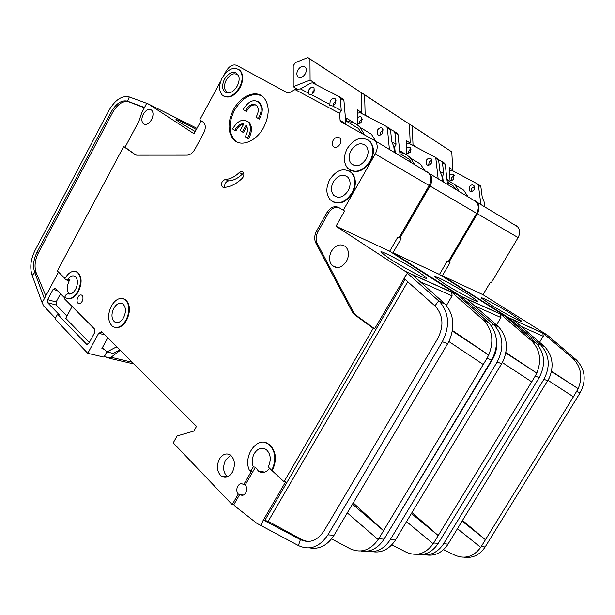 <?xml version="1.0" encoding="UTF-8"?>
<svg xmlns="http://www.w3.org/2000/svg" width="615" height="615" viewBox="0 0 615 615"><rect width="100%" height="100%" fill="white"/><g stroke="black" fill="none" stroke-linecap="round" stroke-linejoin="round"><path stroke-width="0.92" d="M411.143 149.076L408.583 151.106L408.083 153.996M406.853 153.996L410.635 151.967L410.528 147.9C409.39 146.931 408.091 147.031 406.623 148.223M431.884 160.015L429.132 162.091L428.655 165.143M426.303 160.338L426.433 164.482C428.14 165.719 429.8 165.251 431.407 163.067L431.284 158.924C429.57 157.678 427.909 158.147 426.303 160.338M427.417 188.536L425.503 192.972L422.613 196.846M425.841 191.265L424.189 194.117M410.428 217.941L408.529 222.353L405.662 226.189M408.844 220.677L407.215 223.506M468.192 294.377L477.179 300.781C480.968 304.471 457.852 292.386 443.492 283.115L434.874 276.842C432.737 274.113 454.454 285.583 468.192 294.377M399.066 237.605L401.095 238.712L392.977 252.765L439.464 274.421L505.399 316.195L535.942 342.832C544.867 352.91 545.951 364.495 539.209 377.587L438.264 543.345C432.583 551.909 425.28 555.568 416.347 554.323M422.628 169.448L429.677 173.699C432.368 177.105 432.476 181.217 430.016 186.038L399.911 238.128M394.223 131.372L397.574 133.54L398.036 134.639L394.892 132.656L396.037 144.233L394.676 146.977L395.26 152.951M394.676 146.977L393.815 146.516M474.442 200.398L476.141 201.712C478.785 204.972 478.947 208.839 476.625 213.328L448.197 261.798L447.159 261.29L439.464 274.421M442.508 181.433L441.854 175.775L439.91 171.231L438.649 160.231L435.843 158.462L438.157 178.811M460.843 296.299L466.577 298.875L497.612 325.958L493.107 324.036L460.597 296.115L392.977 252.765M491.562 326.065L493.107 324.036L494.16 325.02C503.324 335.644 504.323 347.975 497.143 362.02L501.671 363.696L394.915 540.885C388.872 549.487 381.408 553.093 372.49 551.686M411.981 512.564L438.218 535.557L535.204 376.103L536.787 373.121L505.814 353.01M505.899 352.572L536.803 373.121C541.746 360.744 540.131 350.081 531.96 341.133L500.572 314.104L500.941 317.525L496.482 324.974M496.244 325.373L495.99 325.796M497.143 362.02L390.264 539.647C384.037 549.103 376.188 552.97 366.709 551.263M438.264 543.345L433.69 542.999L438.218 535.557L411.404 513.517M502.34 362.543L531.706 381.861M503.362 360.544L501.671 363.696M497.612 325.958L498.657 326.934C507.006 336.259 508.567 347.46 503.347 360.544M383.829 539.516L492.73 359.022C495.529 354.248 496.797 349.151 496.52 343.731M406.53 521.62L433.191 543.783C425.665 553.861 416.686 556.667 406.254 552.201L391.801 544.859M433.69 542.999L433.191 543.783M462.688 297.914L462.042 298.775M398.036 134.639L400.157 155.91M396.037 144.233L391.886 142.019M362.174 119.464L360.098 120.532M406.454 143.91L408.998 143.403L434.982 157.102L435.843 158.462M406.838 155.057L406.323 140.627L410.197 143.064L409.06 143.433M361.182 93.834L362.519 93.342L364.626 94.833L365.141 114.721L364.434 114.967M410.197 143.064L409.421 124.153L362.519 93.342M369.292 117.503L365.141 114.721M409.421 124.153L364.626 94.833M399.635 150.613L406.899 155.042M411.773 162.906L408.921 159.054L401.111 154.327M399.819 152.459C403.978 153.143 407.53 154.988 410.474 158.017L414.756 164.705M394.892 132.656L394.023 131.241L390.425 129.365M424.673 170.563L420.46 164.09L412.258 159.101M435.174 157.225L438.18 159.17L438.649 160.231M362.15 118.903L359.79 121.017L359.175 123.784M357.553 123.892C359.083 124.161 360.413 123.415 361.528 121.662L361.489 117.365C360.305 116.35 358.945 116.519 357.415 117.865M383.314 129.934L380.731 132.133L380.132 135.092M377.502 130.134L377.564 134.524C379.301 135.792 381.016 135.246 382.707 132.894L382.645 128.512C380.9 127.236 379.186 127.774 377.502 130.134M332.761 106.026L329.763 105.211L330.194 100.852C331.954 98.323 333.714 97.716 335.475 99.015L335.467 103.628L332.761 106.026L341.256 110.523L340.295 98.254L339.434 96.778L312.605 82.91L310.936 83.048L300.443 88.898L308.384 93.103L308.976 89.69C310.675 87.222 312.366 86.607 314.05 87.83L314.027 92.35L311.405 94.702L308.53 93.949L308.384 93.103M336.167 100.868L333.837 103.112L333.138 105.872M314.719 89.828L312.635 91.95L311.943 94.472M333.384 181.779C330.693 187.191 330.816 191.711 333.761 195.339C338.665 198.899 343.462 197.369 348.151 190.75C350.834 185.361 350.735 180.856 347.852 177.228C342.878 173.599 338.058 175.114 333.384 181.779M351.034 150.498C348.39 155.764 348.467 160.177 351.265 163.728C356.277 167.449 361.228 165.889 366.133 159.031C368.769 153.796 368.716 149.399 365.979 145.847C360.897 142.05 355.916 143.603 351.034 150.498M258.277 118.503L258.953 117.365C261.967 111.169 261.982 106.187 259 102.421C253.918 98.884 248.86 100.914 243.824 108.501L243.24 109.662L245.493 110.984L246.061 109.808C249.59 104.504 253.126 103.089 256.67 105.549C258.769 108.186 258.761 111.676 256.647 116.02L255.963 117.142L258.277 118.503L259.307 119.072L259.984 117.934C262.997 111.746 263.005 106.772 260.022 102.997L258.131 101.675M256.201 105.134C252.819 104.289 249.782 106.041 247.092 110.377L246.523 111.553L245.493 110.984M247.476 138.175L245.193 136.768C247.899 132.233 248.183 128.397 246.054 125.26L242.379 131.964L240.142 130.588L243.801 123.899C240.619 123.507 237.836 125.283 235.445 129.227L234.876 130.403L232.655 129.035L233.239 127.874C238.143 120.448 243.102 118.449 248.106 121.885C251.181 125.698 251.189 130.757 248.145 137.045L247.476 138.175L248.514 138.721L249.19 137.591C252.227 131.303 252.212 126.252 249.144 122.447L247.184 121.124M243.555 124.353C240.765 124.676 238.412 126.482 236.483 129.773L235.914 130.941L234.876 130.403M224.529 79.012C221.362 86.261 222.146 90.92 226.874 92.973C230.733 93.372 234.161 91.105 237.159 86.146C238.997 82.602 239.543 79.312 238.804 76.26C235.191 70.033 230.433 70.948 224.529 79.012M238.851 76.437L237.905 75.045C234.054 72.401 230.179 74.054 226.274 80.004C223.952 84.808 223.921 88.629 226.182 91.474L228.419 92.688L229.941 92.757M113.79 308.261C111.169 314.065 111.384 318.578 114.452 321.799C117.642 323.644 120.701 322.245 123.607 317.609C126.236 311.805 126.029 307.3 123.008 304.079C119.771 302.203 116.704 303.595 113.79 308.261M297.883 70.072C296.545 72.778 296.522 74.984 297.821 76.691C300.266 78.459 302.749 77.513 305.271 73.846C306.608 71.14 306.639 68.942 305.348 67.235C302.888 65.451 300.397 66.397 297.883 70.072M69.595 294.093L69.418 293.962C66.674 291.049 66.543 286.844 69.011 281.332L69.956 279.81L67.919 279.202C70.471 275.958 72.931 275.074 75.307 276.565C78.013 279.471 78.136 283.692 75.66 289.204C73.247 293.24 70.663 294.746 67.904 293.724L69.172 294.085M269.639 468.299C266.157 472.627 262.444 473.588 258.492 471.182L255.433 467.177L253.303 466.862L251.081 470.721L249.629 470.752C242.195 456.392 257.685 434.936 268.87 444.353C275.635 451.079 276.596 459.743 271.745 470.329L284.03 481.699L373.228 328.295L354.77 314.857L352.211 311.843L315.841 242.987C314.104 239.243 314.38 235.176 316.664 230.786L327.057 212.413C330.539 207.186 334.452 205.556 338.788 207.539L344.623 211.022L335.998 226.22L389.672 251.228L457.399 294.685L488.74 322.706C497.927 333.399 498.911 345.83 491.677 359.998L384.044 539.163C377.918 548.519 370.184 552.462 360.844 550.986M271.745 470.329L268.878 467.561L268.701 465.97C271.353 459.144 270.539 453.678 266.264 449.588C261.813 446.944 257.823 448.25 254.31 453.509C251.973 457.944 251.643 462.395 253.303 466.862M346.491 261.306C341.971 267.686 337.228 269.132 332.261 265.634C328.91 261.729 328.664 256.886 331.5 251.112C336.013 244.678 340.787 243.248 345.83 246.838C349.105 250.736 349.328 255.563 346.491 261.306M123.392 298.69L125.775 299.866C130.311 304.679 130.603 311.444 126.667 320.138C123.169 325.965 119.225 328.395 114.844 327.411M111.377 305.963C115.743 298.952 120.356 296.861 125.214 299.697C129.742 304.517 130.042 311.282 126.106 319.977C121.739 326.926 117.165 329.017 112.384 326.273C107.771 321.445 107.441 314.672 111.377 305.963M339.964 144.248C337.727 147.431 335.467 148.184 333.184 146.508C331.908 144.886 331.885 142.841 333.115 140.381C335.344 137.191 337.612 136.438 339.903 138.129C341.171 139.751 341.194 141.796 339.964 144.248M238.566 69.311L240.242 70.587C243.571 74.846 243.494 80.573 240.011 87.761C234.915 95.763 229.541 98.585 223.898 96.224M222.269 77.736C228.127 68.788 233.946 66.305 239.735 70.287C243.063 74.546 242.979 80.273 239.496 87.468C233.608 96.355 227.827 98.846 222.138 94.956C218.74 90.689 218.779 84.947 222.269 77.736M263.62 127.528C256.232 141.496 240.926 147.477 233.7 139.728C227.504 132.148 227.435 122.108 233.485 109.616C240.719 95.717 256.294 89.221 263.75 97.539C269.708 105.104 269.662 115.097 263.62 127.528M261.56 95.725C251.643 92.373 242.625 97.193 234.523 110.177C228.472 122.662 228.549 132.686 234.746 140.258L237.198 142.126M232.393 472.174C229.118 477.117 225.451 478.439 221.377 476.141C216.88 471.82 216.226 466.124 219.409 459.059C222.692 454.062 226.397 452.755 230.525 455.123C234.953 459.443 235.576 465.132 232.393 472.174M230.763 455.308L225.628 459.997C222.499 466.846 223.099 472.451 227.412 476.817M367.785 139.743L370.284 141.742C374.366 147.07 374.427 153.65 370.476 161.491C364.434 170.447 357.738 173.376 350.389 170.286M347.329 148.407C354.647 138.037 362.135 135.715 369.784 141.442C373.866 146.77 373.928 153.358 369.976 161.207C362.619 171.47 355.193 173.822 347.706 168.272C343.485 162.929 343.362 156.31 347.329 148.407M82.126 301.396C80.834 303.495 79.504 304.148 78.113 303.372C76.767 301.942 76.698 299.897 77.89 297.23C79.181 295.131 80.519 294.47 81.91 295.262C83.256 296.684 83.325 298.729 82.126 301.396M239.25 172.569C240.65 171.308 241.91 171.124 243.017 172.023C244.086 173.307 244.117 174.998 243.11 177.097L242.11 178.419C236.114 184.162 229.964 187.16 223.675 187.414L222.269 186.883C220.77 183.47 221.792 180.979 225.328 179.434C230.095 179.203 234.73 176.912 239.25 172.569L242.41 174.068L243.694 173.192M349.297 171.016L352.003 173.046C356.308 178.481 356.446 185.23 352.426 193.302C346.737 201.828 340.349 204.718 333.261 201.974M329.763 179.58C336.766 169.563 344.016 167.288 351.496 172.769C355.801 178.204 355.939 184.961 351.911 193.033C344.877 202.942 337.697 205.241 330.363 199.936C325.919 194.494 325.719 187.706 329.763 179.58M243.648 484.72L245.216 484.92C246.999 487.172 247.176 489.817 245.731 492.861C244.163 495.221 242.379 495.844 240.38 494.714L238.266 494.076C236.498 491.808 236.329 489.163 237.767 486.15C239.343 483.767 241.142 483.152 243.148 484.297L243.648 484.72L251.666 470.806L250.52 471.213M75.937 271.599L77.905 272.568C81.964 276.927 82.133 283.246 78.428 291.525C75.099 297.16 71.448 299.505 67.466 298.559M67.919 279.202L66.097 279.863L64.829 278.641C68.849 272.014 73.024 269.939 77.352 272.391C81.403 276.758 81.572 283.085 77.867 291.356C73.831 297.929 69.687 300.012 65.436 297.622L64.79 297.06L65.982 294.839L67.904 293.724M417.823 271.415L426.387 277.657C430.708 281.931 404.316 268.294 389.149 258.338L380.993 252.227C378.656 249.09 403.355 262.005 417.823 271.415M151.551 119.641C148.761 124.053 146.001 125.391 143.272 123.653C141.396 121.401 141.412 118.234 143.333 114.144C146.116 109.716 148.884 108.378 151.636 110.139C153.496 112.391 153.466 115.558 151.551 119.641M195.216 131.549L179.672 122.408L175.944 119.602C177.035 119.302 183.831 122.6 196.331 129.504M58.502 272.091L43.696 299.866L41.866 302.065L32.218 275.505C29.62 267.971 30.573 259.584 35.07 250.343L109.04 110.293C115.22 99.745 121.978 95.302 129.311 96.962L127.49 101.175L144.594 107.533M154.865 107.241L148.154 103.874M196.062 127.889L148.161 103.874L194.025 133.755L201.082 120.725M148.161 103.874L146.662 103.297L141.665 113.029L138.944 121.17L125.06 147.216L135.884 155.088L123.646 146.585L57.372 270.992L64.959 278.395M341.256 110.523L339.565 113.337L295.039 89.559L289.196 92.827L287.582 92.95L236.675 65.367C232.893 64.029 229.372 65.966 226.112 71.186L224.183 74.753M220.816 80.98L199.76 119.887L203.68 122.47C205.81 125.068 205.81 128.604 203.68 133.071L194.878 149.284C192.703 153.004 190.127 154.957 187.16 155.149L136.676 155.172L134.477 154.473M55.412 318.239L43.634 305.924L41.866 302.065M107.794 337.75L101.844 348.674L104.373 349.282M144.448 107.794L128.866 101.859C123.008 100.491 117.596 104.035 112.63 112.484L111.246 111.822L37.023 252.25L38.476 252.711C34.87 260.114 34.117 266.825 36.216 272.852L45.825 295.877M111.246 111.822C116.212 103.366 121.632 99.815 127.49 101.175L128.866 101.859M32.218 275.505L34.748 272.414C32.649 266.387 33.41 259.668 37.023 252.25M123.646 146.585L125.06 147.216M146.662 103.297L129.311 96.962M264.704 442.431L269.447 444.461C276.212 451.179 277.173 459.836 272.33 470.413M339.565 113.337L340.11 120.356L340.987 121.878L375.135 140.82C377.848 144.379 377.894 148.761 375.258 153.973L343.247 210.345M65.228 297.46L64.49 298.829L94.71 329.194L94.741 332.461L88.837 343.339L86.7 344.354L57.587 314.188L55.004 319L87.768 353.325L98.692 333.207L101.021 332.285L101.483 331.447L196.508 426.356L193.863 431.046L177.12 435.935L173.23 442.862L232.186 504.631L238.266 494.076M427.087 171.831L428.816 173.184C431.507 176.59 431.622 180.702 429.155 185.53L399.02 237.69L397.828 237.106L389.672 251.228M394.392 152.428L393.808 146.447L391.686 141.558L390.556 129.926L387.35 127.905L389.41 149.43M87.768 353.325L103.981 357.107L106.864 351.826M57.587 314.188L59.086 314.58L47.593 302.68L47.616 299.643L53.105 289.365L55.096 288.335L64.867 298.129M69.956 279.81L68.134 280.471L66.689 280.04M112.63 112.484L38.476 252.711M44.357 298.629L34.748 272.414L36.216 272.852M335.998 226.22L405.423 271.469L412.142 274.482L444.015 303.057L438.726 300.796L434.928 305.893L435.674 306.601C443.238 315.649 443.93 326.304 437.749 338.55L323.967 530.968C317.309 540.8 309.453 543.675 300.404 539.601L263.374 520.09L262.605 521.382L285.568 481.906L284.03 481.699M338.919 207.616C334.868 206.678 331.377 208.493 328.448 213.082L318.063 231.417C315.779 235.799 315.51 239.858 317.248 243.594L353.625 312.358L356.193 315.372L374.635 328.794L407.315 273.168L439.802 301.834C449.204 313.143 450.042 326.434 442.316 341.725L447.659 343.7L333.453 536.219C326.919 545.69 318.993 549.587 309.676 547.896M353.225 502.885L383.537 530.722L487.003 358.261L488.702 355.032L452.348 331.085M452.448 330.478L488.717 355.039C494.053 341.648 492.515 330.209 484.105 320.723L451.756 292.233L452.094 295.884L446.405 305.532M442.316 341.725L327.933 534.842C319.562 547.166 309.714 550.74 298.406 545.567L256.847 523.319L235.43 506.537L233.762 504.792L239.835 494.252M384.044 539.163L378.717 538.755L383.537 530.722L352.457 504.185M448.865 341.51L483.267 364.503M444.015 303.057L445.099 304.094C453.662 314.004 455.115 326.065 449.457 340.272L447.659 343.7M407.73 281.762L268.202 521.305L301.957 539.709L300.404 539.601L298.406 545.567M347.291 512.895L378.187 539.609C370.207 550.487 360.851 553.531 350.127 548.749L331.539 538.894M378.717 538.755L378.187 539.609M407.315 273.168L405.423 271.469M301.957 539.709L307.531 541.508M262.605 521.382L261.144 525.717M405.716 275.343L403.955 278.411L434.928 305.893M245.216 484.92L255.433 467.177M373.228 328.295L374.635 328.794M268.202 521.305L263.374 520.09M339.634 96.909L343.47 99.384L343.923 100.537L345.991 124.591M329.602 104.35L311.405 94.702M295.039 89.559L300.443 88.898M72.116 306.493L65.767 318.309L89.275 342.54M60.524 293.762L56.126 301.98L56.111 304.994L66.95 316.11M232.186 504.631L233.762 504.792M225.328 179.434L228.511 180.895C233.27 180.672 237.905 178.396 242.41 174.068M228.511 180.895C225.605 181.825 224.383 183.977 224.829 187.352M357.307 113.283L359.99 112.645L386.481 126.482L387.35 127.905M102.528 347.406L106.956 351.918L113.275 353.433L119.979 349.92M357.438 125.022L357.223 109.739L361.643 112.522L360.513 112.922M293.217 86.692L293.209 65.859L295.277 62.661L307.823 57.533L309.952 59.04L310.091 80.096L293.217 86.692L297.445 89.267M361.643 112.522L361.151 92.558L307.823 57.533M313.996 83.632L315.065 83.217L310.091 80.096M132.333 362.258L111.046 357.261L106.779 357.638L104.773 355.654M361.151 92.558L309.952 59.04M315.065 83.217L315.072 84.186M346.307 121.124L346.253 118.065L357.576 124.968M111.046 357.261L120.317 350.258M117.373 347.314L116.227 347.037L116.035 345.984M117.058 346.998L116.343 346.829M361.512 133.001L358.337 128.412L350.396 123.607M106.956 351.918L116.227 347.037M346.945 121.516C352.126 121.693 356.477 123.623 360.006 127.305L364.403 134.562M246.784 126.375L243.417 132.509L242.379 131.964M375.719 141.173L371.429 134.255L363.081 129.173M386.681 126.613L390.095 128.819L390.556 129.926M474.157 189.551L473.988 185.63C472.312 184.415 470.706 184.831 469.176 186.875L469.353 190.804C471.021 192.003 472.627 191.588 474.157 189.551M471.344 191.488L471.667 188.413L474.519 186.476M450.026 180.433C451.518 180.81 452.794 180.21 453.855 178.634L453.701 174.783C452.502 173.791 451.187 173.922 449.742 175.16M451.202 180.549L451.579 177.612L454.254 175.698M409.974 137.652L409.798 133.163M511.911 314.311C498.888 306.07 479.523 295.761 481.476 298.144L490.416 304.51C504.008 313.166 524.541 324.013 521.205 320.807L511.911 314.311M449.519 170.993L452.156 170.486L477.548 183.97L478.401 185.276L480.876 186.837L482.237 197.277L484.028 201.52L484.728 206.886M515.831 225.374L517.484 226.635C520.075 229.756 520.275 233.416 518.091 237.605L491.185 282.877L490.278 282.431L482.99 294.693L442.339 275.758L508.159 317.432L540.6 344.815C549.495 354.84 550.594 366.34 543.898 379.317L443.623 543.76C437.857 552.408 430.454 556.014 421.406 554.569M475.041 200.774L476.886 202.158C479.531 205.418 479.692 209.285 477.378 213.766L448.973 262.182L448.243 261.729M443.269 181.894L442.615 176.244L443.715 173.576L440.071 171.616M441.862 175.836L442.615 176.244M539.601 342.255L543.237 336.251L542.837 333.046L572.242 357.845L575.694 359.321L547.265 335.021L482.99 294.693M548.034 380.339L573.411 396.806L485.443 539.724L462.534 520.413M443.623 543.76L448.066 544.106L549.356 377.848C554.184 365.725 552.562 355.262 544.467 346.468L513.356 319.831L508.405 317.609M462.096 521.128L485.443 539.724L480.715 547.396L457.475 528.692M575.694 359.321L576.686 360.206C585.326 369.738 586.487 380.585 580.168 392.747L485.15 546.966C479.854 554.868 472.935 558.282 464.394 557.205M573.411 396.806L578.185 388.688L551.54 371.229M572.242 357.845L573.234 358.737C581.137 367.193 582.797 377.18 578.192 388.695L551.471 371.56M480.707 547.396C473.588 556.775 464.971 559.373 454.854 555.191L443.546 549.641M426.387 554.93C434.905 556.121 441.97 552.77 447.582 544.875L448.066 544.106M543.452 345.545L539.578 343.893L538.325 345.507M509.658 319.854L510.196 319.147M442.339 275.758L450.011 262.69L448.973 262.182M478.401 185.276L480.899 204.58M409.867 149.668L411.058 149.099M438.487 159.631L441.578 161.261L442.439 162.614L443.715 173.576M441.778 161.391L444.73 163.306L445.191 164.351L447.551 184.477M416.47 147.339L413.019 144.84L412.211 145.094M409.452 124.76L410.144 124.522L451.779 151.874L452.771 169.84L451.033 170.355M450.772 170.432L449.504 170.801M450.065 181.187L449.334 167.687L452.771 169.84M413.019 144.84L412.227 125.99L410.144 124.522M412.227 125.99L451.779 151.874M448.766 180.564L446.967 179.465M447.236 181.825L453.047 185.792L455.876 189.497M480.876 186.837L480.415 185.83L477.747 184.093M459.313 191.565L454.9 184.784L447.013 179.911M455.623 185.223L463.702 190.143L468.1 196.869M460.597 296.115L505.399 316.195M474.557 305.832L500.941 317.525M390.264 539.647L395.43 540.047M535.204 376.103L539.209 377.587M500.572 314.104L505.645 316.379M534.919 341.902L530.937 340.195M476.625 213.328L430.016 186.038M102.774 332.738L101.021 332.285M405.162 271.269L457.399 294.685M420.322 281.816L452.094 295.884M327.933 534.842L333.999 535.304M487.003 358.261L491.677 359.998M451.756 292.233L457.645 294.869M487.687 321.722L483.044 319.739M405.062 279.394L264.927 520.229M354.77 314.857L356.193 315.372M352.211 311.843L353.625 312.358M317.248 243.594L315.841 242.987M316.664 230.786L318.063 231.417M327.057 212.413L328.448 213.082M429.155 185.53L375.258 153.973M340.11 120.356L345.768 123.769M343.923 100.537L340.295 98.254M87.63 344.485L86.554 344.223M47.593 302.68L56.111 304.994M251.666 470.806L251.081 470.721M56.126 301.98L47.616 299.643M53.105 289.365L57.341 290.572M547.027 334.852L508.159 317.432M543.237 336.251L521.105 326.45M485.15 546.966L481.176 546.658M580.168 392.747L576.701 391.463M547.78 380.762L543.898 379.317M547.265 335.021L542.837 333.046M477.378 213.766L518.091 237.605M442.439 162.614L445.191 164.351M426.433 164.482L427.417 165.089M476.694 301.258L477.179 300.781M500.656 314.188L466.685 298.967M498.657 326.934L494.16 325.02M535.942 342.832L531.96 341.133M476.141 201.712L429.677 173.699M408.921 159.054L399.935 153.612M394.43 131.556L397.574 133.54M410.474 158.017L420.46 164.09M435.374 157.402L438.18 159.17M377.564 134.524L378.571 135.139M329.763 105.211L330.739 105.811M308.53 93.949L309.43 94.495M337.558 197.246L333.761 195.339M354.77 165.673L351.265 163.728M259 102.421L260.022 102.997M248.106 121.885L249.144 122.447M228.419 92.688L226.874 92.973M117.511 322.629L114.452 321.799M228.918 92.996L228.38 92.696M228.326 92.665L226.182 91.474M297.821 76.691L299.128 77.505M69.826 294.078L69.418 293.962M264.873 472.097L258.492 471.182M336.974 267.587L332.261 265.634M125.775 299.866L125.214 299.697M334.698 147.362L333.184 146.508M240.242 70.587L239.735 70.287M234.746 140.258L233.7 139.728M227.166 476.909L221.377 476.141M370.284 141.742L369.784 141.442M79.35 303.71L78.113 303.372M352.003 173.046L351.496 172.769M243.356 495.06L240.38 494.714M425.803 278.241L426.387 277.657M144.925 124.445L143.272 123.653M104.911 334.868L99.569 333.507M269.447 444.461L268.87 444.353M451.848 292.317L412.25 274.574M445.099 304.094L439.802 301.834M488.74 322.706L484.105 320.723M354.017 314.234L355.432 314.749M428.816 173.184L375.135 140.82M340.595 121.57L342.209 122.539M77.905 272.568L77.352 272.391M86.7 344.354L87.438 344.531M223.422 187.406L222.269 186.883M134.085 364.011L109.04 358.168M358.337 128.412L345.522 120.648M339.841 97.101L343.47 99.384M360.006 127.305L371.429 134.255M386.889 126.79L390.095 128.819M520.797 321.199L521.205 320.807M513.456 319.915L542.93 333.122M573.234 358.737L576.686 360.206M540.6 344.815L544.467 346.468M476.886 202.158L517.484 226.635M447.297 182.309L453.047 185.792M470.314 191.388L469.353 190.804M480.415 185.83L477.94 184.269M444.73 163.306L441.97 161.568M463.702 190.143L454.9 184.784"/></g></svg>
